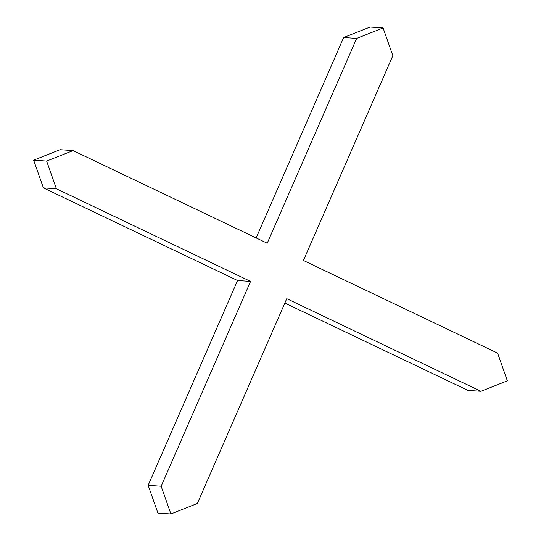 <?xml version="1.0" encoding="UTF-8"?>
<svg xmlns="http://www.w3.org/2000/svg" width="541" height="541" viewBox="0 0 541 541"><rect width="100%" height="100%" fill="white"/><g stroke="black" fill="none" stroke-linecap="round" stroke-linejoin="round"><path stroke-width="0.81" d="M238.04 280.549L238.439 280.738M170.909 513.95L157.911 513.057L148.153 485.331L237.499 280.671L244.065 280.962L237.573 280.515L43.408 187.903L33.643 160.177L60.078 149.715L73.069 150.608L267.234 243.22L356.654 38.397L383.089 27.943L392.847 55.669L303.427 260.485L497.592 353.097L507.357 380.823L480.922 391.285L286.757 298.673L197.337 503.488L170.909 513.95L161.144 486.224L250.564 281.408L56.399 188.795L46.634 161.069L73.069 150.608M480.922 391.285L467.931 390.392L284.843 303.061M256.157 237.939L343.663 37.512L370.091 27.05L383.089 27.943M148.153 485.331L161.144 486.224M244.065 280.962L250.564 281.408M43.408 187.903L56.399 188.795M33.643 160.177L46.634 161.069M343.663 37.512L356.654 38.397"/></g></svg>
